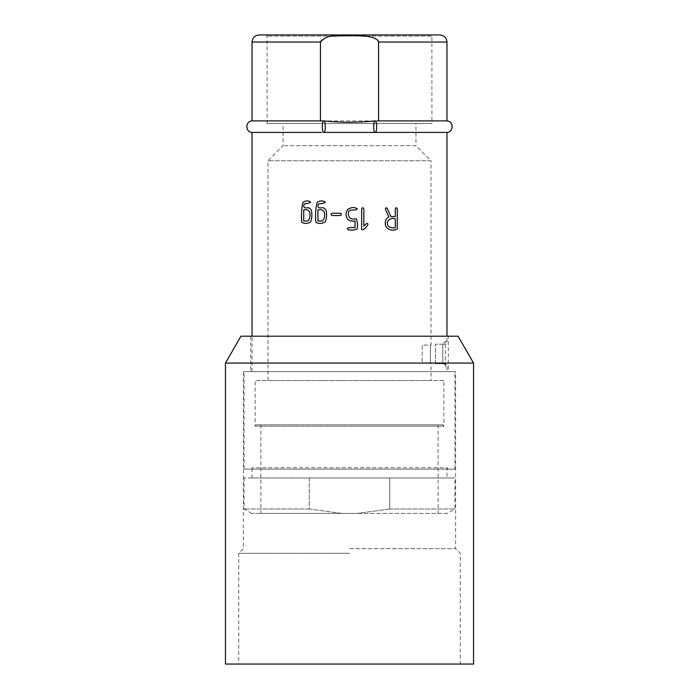 <?xml version="1.0" encoding="UTF-8"?>
<svg xmlns="http://www.w3.org/2000/svg" width="699" height="699" viewBox="0 0 699 699"><rect width="100%" height="100%" fill="white"/><g stroke="black" fill="none" stroke-linecap="round" stroke-linejoin="round"><path stroke-width="0.52" stroke-dasharray="3.5 2.62" d="M446.967 371.65L252.033 371.65L446.967 371.65L446.967 366.337L445.42 366.337C445.647 364.887 444.922 364.004 443.236 363.681L444.311 363.681L443.236 363.681C444.922 364.004 445.647 364.887 445.42 366.337L446.967 366.337A2.656 2.656 0 0 0 444.311 363.681M448.295 371.65L250.705 371.65L448.295 371.65L448.295 336.21L250.705 336.21L448.295 336.21M444.311 344.188L443.236 344.188L444.311 344.188A2.656 2.656 0 0 0 446.967 341.523L446.967 336.21M323.803 132.434L446.093 132.417L323.689 132.417M320.448 42.036L320.448 120.918L323.567 120.927C340.85 122.744 358.141 122.744 375.433 120.927L378.552 120.927L378.552 42.036C374.97 37.763 370.068 35.763 363.856 36.025L348.495 35.466L333.982 36.147C330.653 36.269 320.631 38.192 320.448 42.036L252.033 42.036M320.448 120.901L252.033 120.901L320.448 120.901M446.967 120.901L378.552 120.901M439.881 34.95L259.119 34.95M433.057 34.95L265.943 34.95L433.057 34.95L431.903 36.103L267.097 36.103L431.903 36.103L431.903 123.557L267.097 123.557L431.903 123.557M267.097 123.557L267.097 36.103L265.943 34.95M415.957 123.557L283.043 123.557L415.957 123.557L415.957 145.707L283.043 145.707L415.957 145.707L431.021 160.77L267.979 160.77L431.021 160.77L431.021 345.07L422.152 345.07L422.152 362.79L422.152 345.07L431.021 345.07M430.374 362.79L422.152 362.79L430.374 362.79L430.374 345.07L430.374 362.79M431.021 380.509L267.979 380.509L431.021 380.509L431.021 362.79M443.865 380.509L255.135 380.509L443.865 380.509L443.865 426.145L255.135 426.145L443.865 426.145L442.537 424.817L256.463 424.817L442.537 424.817M446.967 477.976L252.033 477.976L446.967 477.976L446.967 467.788L252.033 467.788L446.967 467.788L448.295 469.116L250.705 469.116L448.295 469.116M454.944 469.116L244.056 469.116L454.944 469.116L454.944 371.65L244.056 371.65L454.944 371.65M435.451 363.681L435.451 344.188L435.451 363.681L442.799 363.681L435.451 363.681M442.799 344.188L435.451 344.188L442.799 344.188L442.799 363.681L442.799 344.188L445.42 341.523C445.665 342.956 444.94 343.847 443.236 344.188M473.546 363.069L225.454 363.069M458.046 336.21L240.954 336.21M473.546 664.05L225.454 664.05M349.5 664.05L238.743 664.05L349.5 664.05M349.5 553.293L238.743 553.293L349.5 553.293M349.5 548.645L455.608 548.645L349.5 548.645M455.608 371.65L243.392 371.65L455.608 371.65L455.608 548.645L460.257 553.293L460.257 664.05M389.727 508.994L454.944 508.994L389.727 508.994L389.727 477.976L454.944 477.976L389.727 477.976L389.727 508.994L357.163 513.424L389.727 508.994M389.727 477.976L349.5 477.976L389.727 477.976M349.5 424.817L438.107 424.817L349.5 424.817M349.5 513.424L260.893 513.424L349.5 513.424M349.5 477.976L244.056 477.976L349.5 477.976M309.273 477.976L309.273 508.994L341.837 513.424L357.163 513.424L251.736 513.424L341.837 513.424L309.273 508.994L309.273 477.976M447.264 513.424L357.163 513.424L447.264 513.424L454.944 508.994L454.944 477.976M309.273 508.994L244.056 508.994L309.273 508.994M445.42 366.337L445.42 341.523L446.967 341.523L445.42 341.523L445.42 366.337M446.967 42.036L378.552 42.036M252.033 371.65L252.033 336.21M267.979 380.509L267.979 160.77L283.043 145.707L283.043 123.557M256.463 424.817L255.135 426.145L255.135 380.509M252.033 477.976L252.033 467.788L250.705 469.116M244.056 469.116L244.056 371.65M243.392 371.65L243.392 548.645L238.743 553.293L238.743 664.05M250.705 336.21L250.705 371.65M322.012 120.918L376.988 120.918M260.893 424.817L260.893 513.424M438.107 424.817L438.107 513.424M251.736 513.424L244.056 508.994L244.056 477.976"/><path stroke-width="1.05" d="M446.967 336.21L446.967 132.417M323.689 132.417C325.629 133.256 325.883 121.338 323.952 120.936C321.977 119.983 321.715 132.12 323.689 132.417L446.941 132.417C453.843 132.286 453.861 121.093 446.967 120.927M252.033 120.927C245.139 121.093 245.157 132.286 252.059 132.417L321.706 132.417M375.241 120.901L375.048 120.91C377.014 120.141 377.268 132.015 375.311 132.417C373.406 133.264 373.048 121.434 375.048 120.91L375.433 120.927M375.433 120.901C358.159 122.675 340.867 122.675 323.567 120.901M320.448 120.901L252.033 120.901L320.448 120.901M323.567 120.927L320.448 120.927L320.448 42.036C324.083 37.746 328.993 35.736 335.171 36.025L350.505 35.466L365.027 36.147C369.212 36.435 377.932 38.096 378.552 42.036L378.552 120.918L376.988 120.918M378.552 120.901L446.967 120.901L446.967 42.036C446.512 37.763 444.153 35.404 439.881 34.95L259.119 34.95C254.829 35.378 252.47 37.746 252.033 42.036L320.448 42.036M225.454 363.069L473.546 363.069L473.546 664.05L225.454 664.05L225.454 363.069L240.954 336.21L458.046 336.21L473.546 363.069M323.855 120.901L322.012 120.918M395.293 218.804L395.293 227.664C392.655 228.127 390.374 227.699 388.452 226.38C384.677 221.469 390.645 217.171 395.293 218.804M385.411 209.342L388.897 217.066C386.495 218.123 385.289 220.185 385.289 223.234C384.712 230.041 394.306 231.587 397.294 228.774L397.294 208.835C396.63 207.358 395.966 207.358 395.293 208.835L395.293 216.594L390.933 216.611L387.202 208.354C386.058 207.385 385.464 207.717 385.411 209.342M366.363 223.558L363.847 226.109L363.847 208.835C363.122 207.358 362.388 207.358 361.663 208.835L361.663 228.774C361.348 233.055 371.737 222.64 366.363 223.558M357.25 228.774C357.774 224.571 357.399 221.242 356.141 218.804C350.889 219.879 348.312 218.027 348.39 213.265C348.119 207.821 356.079 211.587 357.25 208.835C354.515 206.956 351.37 207.131 347.805 209.351C345.463 212.679 345.463 216.026 347.796 219.39C349.788 220.945 352.2 221.487 355.04 221.024L355.04 227.664C352.392 227.559 344.668 227.149 348.39 229.884C352.226 230.39 355.179 230.023 357.25 228.774M340.64 213.265C337.704 213.501 328.207 212.173 331.859 215.484C334.795 215.257 344.301 216.576 340.64 213.265M322.178 221.024L317.94 221.024L317.94 209.945C321.033 209.184 323.156 209.927 324.301 212.164C325.157 216.174 324.45 219.128 322.178 221.024M315.826 222.133C318.508 223.933 321.636 223.872 325.192 221.95C326.512 219.11 326.922 215.851 326.416 212.164C326.136 209.333 324.72 207.856 322.178 207.734C318.325 208.407 317.119 207.149 318.561 203.951C321.435 203.715 323.698 203.129 325.358 202.194C323.025 200.412 320.256 200.473 317.049 202.369C315.651 208.494 315.24 215.082 315.826 222.133M307.7 221.024L303.724 221.024L303.724 209.945C306.625 209.184 308.617 209.927 309.692 212.164C310.496 216.174 309.832 219.128 307.7 221.024M301.732 222.133C304.257 223.933 307.193 223.872 310.531 221.95C311.771 219.11 312.156 215.851 311.684 212.164C311.413 209.333 310.094 207.856 307.7 207.734C304.082 208.407 302.947 207.149 304.301 203.951C307.001 203.715 309.133 203.129 310.688 202.194C308.495 200.412 305.891 200.473 302.885 202.369C301.566 208.494 301.182 215.082 301.732 222.133M378.552 42.036L446.967 42.036M252.033 336.21L252.033 132.417M252.033 120.901L252.033 42.036"/></g></svg>

